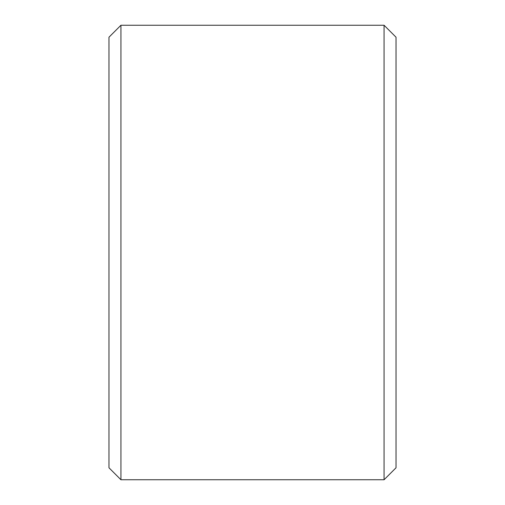 <?xml version="1.0" encoding="UTF-8"?>
<svg xmlns="http://www.w3.org/2000/svg" width="505" height="505" viewBox="0 0 505 505"><rect width="100%" height="100%" fill="white"/><g stroke="black" fill="none" stroke-linecap="round" stroke-linejoin="round"><path stroke-width="0.76" d="M396.027 37.212L396.027 467.788L384.065 479.75L384.065 25.25L396.027 37.212M120.935 479.75L108.973 467.788L108.973 37.212L120.935 25.25L120.935 479.75L384.065 479.75M120.935 25.25L384.065 25.25"/></g></svg>
